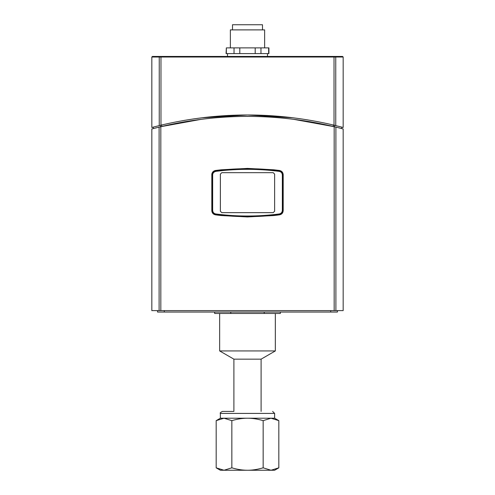 <?xml version="1.0" encoding="UTF-8"?>
<svg xmlns="http://www.w3.org/2000/svg" width="495" height="495" viewBox="0 0 495 495"><rect width="100%" height="100%" fill="white"/><g stroke="black" fill="none" stroke-linecap="round" stroke-linejoin="round"><path stroke-width="0.74" d="M273.203 212.658L274.632 211.229L273.203 212.658L221.797 212.658L220.368 211.229L220.368 174.104L221.797 172.681L220.368 174.104M274.632 174.104L273.203 172.681L274.632 174.104L274.632 211.229M220.368 211.229L221.797 212.658M221.797 172.681L273.203 172.681M212.658 174.983L212.089 174.983L212.089 210.356C212.281 212.708 213.524 214.125 215.82 214.607L215.832 213.964C213.877 213.555 212.819 212.355 212.658 210.356L212.658 174.983C212.72 173.132 213.778 171.932 215.832 171.375L215.82 170.732C213.413 171.388 212.169 172.804 212.089 174.983A4.282 4.282 0 0 1 212.089 174.859M279.471 170.484A245.594 245.594 0 0 0 273.661 169.791L279.471 170.484C281.773 170.973 283.016 172.39 283.196 174.735L283.196 210.604C283.016 212.949 281.773 214.366 279.471 214.855L273.661 215.548L247.5 216.946L221.339 215.548L215.529 214.855A245.594 245.594 0 0 0 221.339 215.548A4.282 4.282 0 0 1 219.836 215.096A245.594 245.594 0 0 1 215.82 214.607C236.938 217.336 258.062 217.336 279.18 214.607L279.168 213.964C258.056 216.686 236.944 216.686 215.832 213.964M215.832 171.375C236.944 168.653 258.056 168.653 279.168 171.375L279.18 170.732C258.062 168.003 236.938 168.003 215.82 170.732A245.594 245.594 0 0 1 219.836 170.243A4.282 4.282 0 0 1 221.339 169.791A245.594 245.594 0 0 0 215.529 170.484A4.282 4.282 0 0 0 214.446 170.775M280.968 213.945A4.282 4.282 0 0 1 279.18 214.607C281.476 214.125 282.719 212.708 282.911 210.356L282.911 174.983C282.719 172.631 281.476 171.214 279.18 170.732A4.282 4.282 0 0 1 280.968 171.394M279.168 171.375C281.123 171.784 282.181 172.984 282.342 174.983L282.342 210.356C282.181 212.355 281.123 213.555 279.168 213.964M282.342 210.356L282.911 210.356A4.282 4.282 0 0 1 281.556 213.481M279.18 214.607A245.594 245.594 0 0 1 275.164 215.096A4.282 4.282 0 0 1 273.661 215.548A245.594 245.594 0 0 0 279.471 214.855M215.82 214.607A4.282 4.282 0 0 1 214.032 213.945M213.444 213.481A4.282 4.282 0 0 1 212.089 210.356L212.658 210.356M212.126 173.095A4.282 4.282 0 0 0 211.804 174.735C211.984 172.39 213.227 170.973 215.529 170.484L221.339 169.791L247.5 168.393L273.661 169.791A4.282 4.282 0 0 1 275.164 170.243A245.594 245.594 0 0 1 279.18 170.732M281.556 171.852A4.282 4.282 0 0 1 282.911 174.983L282.342 174.983M226.345 47.879L226.079 53.596L268.921 53.596L268.921 47.879L226.345 47.879L226.345 53.596M234.03 47.879L234.03 53.596M239.809 47.879L239.809 53.596M255.191 47.879L255.191 53.596M260.97 47.879L260.97 53.596M268.655 47.879L268.655 53.596M160.832 126.677L151.829 128.96L151.829 310.613L343.171 310.613L343.171 128.96L334.168 126.677C276.389 112.99 218.611 112.99 160.832 126.677L160.832 310.613M153.258 128.582L153.264 127.104L151.829 127.481L160.566 125.272L160.566 126.745L201.416 119.289M153.314 128.564L153.642 128.477M154.824 128.174L156.958 127.63M158.041 127.357L160.541 126.751M341.686 128.564L341.358 128.477M340.176 128.174L338.042 127.63M336.959 127.357L334.459 126.751M293.257 119.252L334.434 126.745L334.434 125.272L343.171 127.481L341.736 127.104L341.742 128.582M247.024 116.418L247.908 116.418M215.529 214.855C213.227 214.366 211.984 212.949 211.804 210.604L211.804 174.735M330.722 310.613L330.722 312.042L337.454 312.042L337.454 310.613M164.278 310.613L164.278 312.042L330.722 312.042M157.546 310.613L157.546 312.042L164.278 312.042M262.492 29.892L262.492 24.75L232.508 24.75L232.508 29.892M264.633 47.879L264.633 29.892L230.367 29.892L230.367 47.879M333.853 56.449L152.404 56.449L161.147 56.449L160.974 57.018L334.026 57.018L333.853 56.449L342.596 56.449L343.171 57.018L343.171 127.481M160.566 125.272L160.974 125.173C218.66 111.592 276.34 111.592 334.026 125.173L335.752 125.594L335.752 57.018A0.569 0.557 -90 0 0 335.195 56.449M340.312 56.449L333.228 56.449M343.171 57.018L334.026 57.018L334.026 125.173L334.434 125.272M159.248 125.594L160.974 125.173L160.974 57.018L159.248 57.018L159.248 125.594M201.682 117.822L247.5 114.995L293.318 117.822M233.362 411.419L222.366 411.419C220.461 412.471 219.792 413.139 220.368 413.418L274.632 413.418L272.634 411.419M224.006 418.219L220.368 418.219L216.173 420.639L224.006 418.219L231.839 420.639C237.439 419.011 242.661 418.201 247.5 418.219L224.006 418.219M274.632 413.418L274.632 418.219L247.5 418.219C252.339 418.201 257.561 419.011 263.161 420.639L270.994 418.219L278.827 420.639L278.827 467.825L270.994 470.25L263.161 467.825L263.161 420.639M263.161 467.825C257.561 469.458 252.339 470.269 247.5 470.25C242.661 470.269 237.439 469.458 231.839 467.825L231.839 420.639M231.839 467.825L224.006 470.25L216.173 467.825L216.173 420.639M278.827 467.825L274.632 470.25L220.368 470.25L216.173 467.825M264.212 312.042L264.212 313.471L230.788 313.471L230.788 312.042M280.343 312.042L280.343 313.471L264.212 313.471M230.788 313.471L214.657 313.471L214.657 312.042M275.344 313.471L275.344 350.936L219.656 350.936L219.656 313.471M275.344 350.936L261.1 359.16L233.9 359.16L219.656 350.936M159.105 127.097L159.105 310.613M335.895 310.613L335.895 127.097M334.168 126.677L334.168 310.613M159.805 56.449A0.569 0.557 90 0 0 159.248 57.018L151.829 57.018L152.404 56.449M333.277 125L333.277 126.466M161.723 126.466L161.723 125M267.492 56.449L267.492 53.596M227.508 56.449L227.508 53.596M151.829 57.018L151.829 127.481M220.368 413.418L220.368 418.219M274.632 418.219L278.827 420.639M233.9 359.16L233.9 411.419M261.1 359.16L261.1 411.419"/></g></svg>
